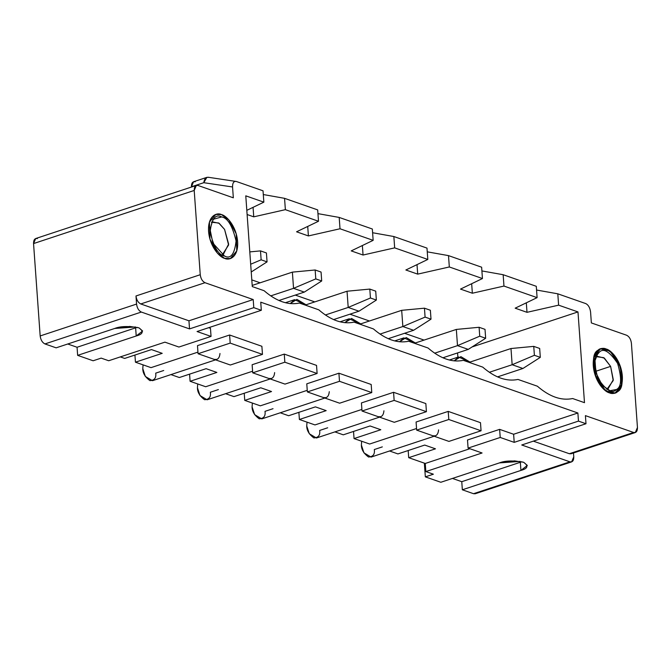 <?xml version="1.0" encoding="UTF-8"?>
<svg xmlns="http://www.w3.org/2000/svg" width="671" height="671" viewBox="0 0 671 671"><rect width="100%" height="100%" fill="white"/><g stroke="black" fill="none" stroke-linecap="round" stroke-linejoin="round"><path stroke-width="1.01" d="M522.91 368.488L497.538 376.884L522.91 368.488L512.149 364.73L510.992 348.526L469.138 362.365L510.992 348.526L512.149 364.73L489.335 372.279L512.149 364.73L534.393 355.295L540.306 357.358L539.669 348.442L533.755 346.379L534.393 355.295L533.755 346.379L510.992 348.526L533.755 346.379L539.669 348.442L540.306 357.358L534.393 355.295L512.149 364.73L522.91 368.488L540.306 357.358L522.91 368.488M468.257 349.39L442.885 357.786L468.257 349.39L457.496 345.632L456.339 329.427L414.485 343.267L456.339 329.427L457.496 345.632L434.682 353.181L457.496 345.632L479.74 336.196L485.661 338.259L485.016 329.352L479.102 327.28L479.74 336.196L479.102 327.28L456.339 329.427L479.102 327.28L485.016 329.352L485.661 338.259L479.74 336.196L457.496 345.632L468.257 349.39L485.661 338.259L468.257 349.39M413.604 330.291L388.232 338.687L413.604 330.291L402.852 326.534L401.686 310.329L359.841 324.168L401.686 310.329L402.852 326.534L380.029 334.083L402.852 326.534L425.087 317.098L431.008 319.161L430.371 310.254L424.449 308.182L425.087 317.098L424.449 308.182L401.686 310.329L424.449 308.182L430.371 310.254L431.008 319.161L425.087 317.098L402.852 326.534L413.604 330.291L431.008 319.161L413.604 330.291M358.96 311.201L333.588 319.589L358.96 311.201L348.199 307.435L347.041 291.231L305.188 305.07L347.041 291.231L348.199 307.435L325.385 314.984L348.199 307.435L370.442 297.999L376.356 300.063L375.718 291.155L369.805 289.084L370.442 297.999L369.805 289.084L347.041 291.231L369.805 289.084L375.718 291.155L376.356 300.063L370.442 297.999L348.199 307.435L358.96 311.201L376.356 300.063L358.96 311.201M304.307 292.103L278.935 300.491L304.307 292.103L293.546 288.337L292.388 272.132L252.195 285.427L292.388 272.132L293.546 288.337L270.732 295.886L293.546 288.337L315.789 278.901L321.703 280.964L321.065 272.057L315.152 269.985L315.789 278.901L315.152 269.985L292.388 272.132L315.152 269.985L321.065 272.057L321.703 280.964L315.789 278.901L293.546 288.337L304.307 292.103L321.703 280.964L304.307 292.103M261.136 259.803L267.058 261.875L266.421 252.959L260.499 250.887L261.136 259.803L260.499 250.887L249.797 251.902L260.499 250.887L266.421 252.959L267.058 261.875L261.136 259.803L250.677 264.24L261.136 259.803M251.231 271.99L267.058 261.875L251.231 271.99M617.463 391.721L615.097 392.996L605.603 390.782L595.278 375.508L593.751 358.029L598.146 350.128L600.511 348.861L609.998 351.076L620.323 366.349L621.858 383.829L617.463 391.721C623.191 388.903 623.627 379.14 618.763 362.457C611.466 347.175 600.964 346.815 598.146 350.128C592.418 352.954 591.981 362.709 596.846 379.4C604.143 394.682 614.644 395.043 617.463 391.721M599.169 352.342C603.313 347.704 609.453 351.378 617.597 363.355C621.942 378.268 621.556 386.991 616.431 389.515C612.296 394.154 606.156 390.48 598.012 378.503C593.659 363.59 594.053 354.867 599.169 352.342L597.735 353.768L595.026 360.57L595.915 372.757L602.155 385.154L609.947 390.707L616.431 389.515C621.556 386.991 621.942 378.268 617.597 363.355C609.453 351.378 603.313 347.704 599.169 352.342L596.611 355.504L599.169 352.342M610.618 366.383L604.345 358.096L597.005 356.251L596.083 356.645L603.741 357.66L610.618 366.383L595.571 371.357L610.618 366.383L613.219 380.532L606.903 389.381L607.884 389.146L613.286 379.711L610.618 366.383M221.531 214.619L228.811 219.87L236.234 233.877L236.762 250.912L230.396 258.561L224.668 258.369L217.387 253.118L209.956 239.111L209.436 222.076L215.802 214.426L221.531 214.619C217.219 212.254 207.616 215.299 208.572 231.42C209.931 247.683 220.482 257.765 224.668 258.369C228.979 260.734 238.582 257.689 237.618 241.568C236.259 225.305 225.716 215.223 221.531 214.619C225.716 215.223 236.259 225.305 237.618 241.568C238.582 257.689 228.979 260.734 224.668 258.369C220.482 257.765 209.931 247.683 208.572 231.42C207.616 215.299 217.219 212.254 221.531 214.619L215.802 214.426L209.436 222.076L209.956 239.111L217.387 253.118L224.668 258.369L230.396 258.561L236.762 250.912L236.234 233.877L228.811 219.87L221.531 214.619M224.5 256.045C230.715 259.3 234.573 254.292 236.075 241.032C232.543 226.001 227.754 217.974 221.698 216.943L213.034 219.333L210.048 229.423L212.875 243.095L224.5 256.045C218.444 255.014 213.646 246.987 210.115 231.956C211.625 218.696 215.483 213.688 221.698 216.943C227.754 217.974 232.543 226.001 236.075 241.032C234.573 254.292 230.715 259.3 224.5 256.045L225.246 256.272M223.183 254.712L228.635 244.085L224.575 229.407L219.199 223.334L212.304 221.816L211.373 222.218L218.704 222.998L224.575 229.407L228.601 245.007L222.202 254.946M77.064 347.259L137.194 327.322L77.064 347.259L67.746 343.997L77.064 347.259L77.643 355.362L77.064 347.259M135.534 326.97L114.741 328.463L135.534 326.97M533.353 441.149L569.352 453.73L633.609 432.476L585.414 415.634L585.993 423.736L578.469 421.103L514.204 442.357L500.222 437.467L468.09 448.094L482.072 452.984L425.842 471.57L433.374 474.204L425.339 476.863L440.83 482.273L499.409 462.906C505.12 460.6 513.172 460.373 523.548 462.235C528.74 465.817 527.859 468.543 520.922 470.421L462.344 489.788L473.533 493.705L569.931 461.833L521.736 444.99L585.993 423.736L521.736 444.99L569.931 461.833C572.497 462.327 573.772 460.667 573.772 456.85L573.487 452.975L573.772 456.85L571.625 461.883L569.931 461.833L473.533 493.705L462.344 489.788L461.765 481.686L452.447 478.431L461.765 481.686L521.895 461.749L461.765 481.686L462.344 489.788L520.922 470.421L520.344 462.319L520.922 470.421L527.331 465.431L523.64 462.269L514.498 460.868L499.409 462.906L440.83 482.273L425.339 476.863L424.357 463.158L425.339 476.863L433.374 474.204L425.842 471.57L482.072 452.984L468.09 448.094L467.502 439.991L499.635 429.365L513.625 434.254L577.882 413L260.742 302.176L577.882 413L578.469 421.103L585.993 423.736L585.414 415.634L633.609 432.476C636.175 432.971 637.458 431.31 637.45 427.502L631.411 343.233C630.857 339.232 629.264 336.565 626.639 335.248L591.352 322.919L590.581 312.074L591.352 322.919L626.639 335.248C629.264 336.565 630.857 339.232 631.411 343.233L637.45 427.502L635.311 432.535L633.609 432.476L569.352 453.73L533.353 441.149M206.869 177.354L208.647 177.379C206.022 176.901 204.395 178.679 203.783 182.697L206.869 177.354L193.567 181.749L191.428 186.781L203.783 182.697L232.552 186.966C232.527 182.847 233.793 181.027 236.36 181.489L263.032 190.807L263.846 202.156L246.819 210.342L263.846 202.156L245.779 195.84L252.279 286.584L264.114 290.719C276.335 301.279 288.102 305.389 299.4 303.049L318.767 309.817C330.988 320.377 342.755 324.487 354.053 322.147L373.411 328.916C385.64 339.476 397.4 343.586 408.698 341.245L428.064 348.014C440.293 358.574 452.053 362.684 463.351 360.344L482.717 367.112C494.938 377.672 506.706 381.782 518.004 379.442L537.37 386.202C549.591 396.771 561.35 400.881 572.657 398.54L584.483 402.675L577.983 311.923L472.09 346.941L577.983 311.923L558.616 305.162L557.802 293.814L536.557 290.031L557.802 293.814L585.775 303.594C588.4 304.944 590.002 307.771 590.581 312.074C590.002 307.771 588.4 304.944 585.775 303.594L557.802 293.814L558.616 305.162L577.983 311.923L584.483 402.675L572.657 398.54C561.35 400.881 549.591 396.771 537.37 386.202L518.004 379.442C506.706 381.782 494.938 377.672 482.717 367.112L463.351 360.344C452.053 362.684 440.293 358.574 428.064 348.014L408.698 341.245C397.4 343.586 385.64 339.476 373.411 328.916L354.053 322.147C342.755 324.487 330.988 320.377 318.767 309.817L299.4 303.049C288.102 305.389 276.335 301.279 264.114 290.719L252.279 286.584L245.779 195.84L263.846 202.156L263.032 190.807L236.36 181.489C233.793 181.027 232.527 182.847 232.552 186.966L233.332 197.811L232.552 186.966L203.783 182.697L191.428 186.781C191.42 182.965 192.694 181.313 195.261 181.799M151.025 367.641L197.945 352.124L151.025 367.641L135.441 362.189L151.025 367.641M197.484 345.632L229.616 335.005L261.883 346.286L262.47 354.389L230.338 365.007L198.062 353.734L197.484 345.632L198.062 353.734L230.195 343.107L229.616 335.005L197.484 345.632M170.946 374.603L179.333 377.53L206.114 368.681L216.867 372.439L190.094 381.287L205.678 386.739L252.598 371.222L205.678 386.739L190.094 381.287L189.583 374.141L190.094 381.287L216.867 372.439L206.114 368.681L179.333 377.53L170.946 374.603M252.128 364.73L284.261 354.103L316.536 365.385L317.115 373.487L284.99 384.106L252.715 372.833L252.128 364.73L252.715 372.833L284.84 362.206L284.261 354.103L252.128 364.73M225.599 393.701L233.986 396.628L260.759 387.779L271.52 391.537L244.747 400.386L260.323 405.829L307.251 390.321L260.323 405.829L244.747 400.386L244.227 393.24L244.747 400.386L271.52 391.537L260.759 387.779L233.986 396.628L225.599 393.701M306.781 383.829L338.914 373.202L371.189 384.483L371.768 392.585L339.635 403.204L307.36 391.931L306.781 383.829L307.36 391.931L339.492 381.304L338.914 373.202L306.781 383.829M280.243 412.791L288.639 415.726L315.412 406.869L326.173 410.635L299.392 419.484L314.976 424.928L361.895 409.419L314.976 424.928L299.392 419.484L298.88 412.338L299.392 419.484L326.173 410.635L315.412 406.869L288.639 415.726L280.243 412.791M361.434 402.927L393.567 392.3L425.842 403.573L426.421 411.675L394.288 422.302L362.013 411.029L361.434 402.927L362.013 411.029L394.145 400.402L393.567 392.3L361.434 402.927M334.896 431.889L343.284 434.825L370.065 425.968L380.818 429.734L354.045 438.582L369.629 444.026L416.548 428.509L369.629 444.026L354.045 438.582L353.533 431.436L354.045 438.582L380.818 429.734L370.065 425.968L343.284 434.825L334.896 431.889M416.087 422.017L448.211 411.398L480.486 422.671L481.065 430.774L448.941 441.401L416.666 430.119L416.087 422.017L416.666 430.119L448.798 419.501L448.211 411.398L416.087 422.017M389.549 450.987L397.937 453.923L424.709 445.066L435.471 448.824L408.698 457.681L425.263 463.468L469.876 448.714L425.263 463.468L425.842 471.57L425.263 463.468L408.698 457.681L435.471 448.824L424.709 445.066L397.937 453.923L389.549 450.987M208.673 327.691L210.459 328.312L208.673 327.691M120.31 356.905L124.68 358.431L151.461 349.583L162.214 353.34L135.441 362.189L134.93 355.043L135.441 362.189L162.214 353.34L151.461 349.583L124.68 358.431L120.31 356.905M196.351 185.422L35.689 238.54L33.55 243.573L194.204 190.455L33.55 243.573L40.168 335.945L136.565 304.072L135.987 295.97L200.243 274.716L194.204 190.455L196.351 185.422L198.046 185.481L233.332 197.811L198.046 185.481C195.479 184.986 194.196 186.639 194.204 190.455L200.243 274.716C200.797 278.725 202.39 281.384 205.016 282.709L253.21 299.551L253.789 307.654L253.21 299.551L188.945 320.797L189.524 328.899L253.789 307.654L261.321 310.279L197.056 331.533L211.046 336.414L178.914 347.041L164.923 342.151L108.702 360.746L101.17 358.113L108.702 360.746L164.923 342.151L178.914 347.041L211.046 336.414L197.056 331.533L261.321 310.279L253.789 307.654L189.524 328.899L141.329 312.057L44.94 343.929C42.315 342.613 40.721 339.945 40.168 335.945L33.55 243.573C33.542 239.765 34.825 238.104 37.391 238.599M56.129 347.838L44.94 343.929L56.129 347.838L114.699 328.471C120.419 326.165 128.463 325.947 138.847 327.809C144.03 331.382 143.158 334.108 136.213 335.986L77.643 355.362L93.135 360.772L77.643 355.362L136.213 335.986L135.634 327.884L136.213 335.986L142.629 331.004L138.931 327.834L129.797 326.433L114.699 328.471L56.129 347.838M93.135 360.772L101.17 358.113L93.135 360.772M408.186 450.535L408.698 457.681L408.186 450.535M476.561 492.699L473.533 493.705L475.236 493.755L571.625 461.883M317.685 209.906L284.554 198.331L285.368 209.671L318.499 221.254L317.685 209.906L318.499 221.254L285.368 209.671L253.747 216.834L247.113 214.519L253.747 216.834L285.368 209.671L284.554 198.331L317.685 209.906M261.321 310.279L260.742 302.176L261.321 310.279M606.232 349.054C610.417 349.658 620.969 359.74 622.327 376.003C623.292 392.124 613.68 395.169 609.369 392.803C605.183 392.2 594.64 382.118 593.281 365.854C592.317 349.734 601.921 346.689 606.232 349.054L600.511 348.861L594.137 356.511L594.665 373.546L602.097 387.553L609.369 392.803L615.097 392.996L621.463 385.347L620.943 368.312L613.512 354.305L606.232 349.054M263.3 194.54L284.554 198.331L263.3 194.54M251.801 279.891L260.13 282.801L251.801 279.891M295.282 295.081L314.783 301.9L295.282 295.081M349.935 314.179L369.436 320.998L349.935 314.179M404.579 333.277L424.08 340.096L404.579 333.277M558.616 305.162L527.003 312.325L515.169 308.182L537.102 297.639L503.963 286.064L472.35 293.227L460.516 289.092L482.449 278.54L449.318 266.966L417.697 274.129L405.863 269.994L427.804 259.442L394.665 247.867L363.053 255.03L351.218 250.895L373.151 240.352L340.012 228.769L308.4 235.932L296.565 231.797L318.499 221.254L296.565 231.797L308.4 235.932L340.012 228.769L373.151 240.352L372.338 229.004L339.199 217.429L340.012 228.769L339.199 217.429L372.338 229.004L373.151 240.352L351.218 250.895L363.053 255.03L394.665 247.867L427.804 259.442L426.991 248.102L393.852 236.528L394.665 247.867L393.852 236.528L426.991 248.102L427.804 259.442L405.863 269.994L417.697 274.129L449.318 266.966L482.449 278.54L481.635 267.201L448.505 255.617L449.318 266.966L448.505 255.617L481.635 267.201L482.449 278.54L460.516 289.092L472.35 293.227L503.963 286.064L537.102 297.639L536.288 286.299L503.158 274.716L503.963 286.064L503.158 274.716L536.288 286.299L537.102 297.639L515.169 308.182L527.003 312.325L558.616 305.162M457.882 357.19L457.572 352.929L457.882 357.19M317.953 213.638L339.199 217.429L317.953 213.638M372.606 232.736L393.852 236.528L372.606 232.736M290.216 303.586L294.569 299.685L306.051 304.785L296.934 299.358L290.216 303.586M427.251 251.835L448.505 255.617L427.251 251.835M344.869 322.684L349.222 318.784L360.704 323.883L351.587 318.448L344.869 322.684M481.904 270.933L503.158 274.716L481.904 270.933M399.522 341.782L403.867 337.882L415.357 342.982L406.24 337.547L399.522 341.782M454.175 360.881L458.519 356.98L470.002 362.08L460.885 356.645L454.175 360.881M253.21 299.551L205.016 282.709L140.751 303.955L188.945 320.797L253.21 299.551M520.235 461.405L499.442 462.898L520.235 461.405M468.09 448.094L500.222 437.467L499.635 429.365L467.502 439.991L468.09 448.094M500.222 437.467L514.204 442.357L513.625 434.254L499.635 429.365L500.222 437.467M514.204 442.357L578.469 421.103L577.882 413L513.625 434.254L514.204 442.357M211.046 336.414L210.459 328.312L211.046 336.414M208.111 177.245L236.36 181.489M526.316 302.822L527.003 312.325L526.316 302.822M471.671 283.724L472.35 293.227L471.671 283.724M417.018 264.626L417.697 274.129L417.018 264.626M362.365 245.536L363.053 255.03L362.365 245.536M307.721 226.437L308.4 235.932L307.721 226.437M253.068 207.339L253.747 216.834L253.068 207.339M382.327 446.886L374.301 449.545L382.327 446.886M374.301 449.545C374.997 454.267 373.076 456.758 368.538 457.01C363.732 453.495 361.35 449.503 361.384 445.032L361.669 441.25L361.384 445.032L363.942 452.85L371.088 457.094L434.162 436.234M435.345 435.848L432.803 435.764C436.184 436.553 438.113 434.59 438.582 429.885M480.486 422.671L448.211 411.398L448.798 419.501L481.065 430.774L480.486 422.671M448.798 419.501L416.666 430.119L432.803 435.764L448.941 441.401L481.065 430.774L448.798 419.501M327.683 427.788L319.648 430.447L327.683 427.788M319.648 430.447C320.344 435.169 318.423 437.66 313.885 437.911C309.079 434.397 306.697 430.405 306.739 425.934L307.016 422.151L306.739 425.934L309.289 433.751L316.435 437.995L379.509 417.144M380.692 416.75L378.15 416.666C381.531 417.454 383.46 415.492 383.938 410.786M425.842 403.573L393.567 392.3L394.145 400.402L426.421 411.675L425.842 403.573M394.145 400.402L362.013 411.029L394.288 422.302L426.421 411.675L394.145 400.402M273.03 408.689L264.995 411.348L273.03 408.689M264.995 411.348C265.691 416.07 263.77 418.561 259.241 418.813C254.435 415.299 252.044 411.306 252.086 406.836L252.363 403.053L252.086 406.836L254.645 414.653L261.782 418.897L324.856 398.046M326.047 397.651L323.497 397.567C326.878 398.356 328.807 396.393 329.285 391.688M371.189 384.483L338.914 373.202L339.492 381.304L371.768 392.585L371.189 384.483M339.492 381.304L307.36 391.931L339.635 403.204L371.768 392.585L339.492 381.304M218.377 389.591L210.342 392.25L218.377 389.591M210.342 392.25C211.038 396.972 209.126 399.463 204.588 399.715C199.782 396.2 197.4 392.208 197.433 387.737L197.719 383.955L197.433 387.737L199.992 395.555L207.129 399.799L270.212 378.947M271.394 378.553L268.853 378.469C272.233 379.258 274.162 377.295 274.632 372.59M316.536 365.385L284.261 354.103L284.84 362.206L317.115 373.487L316.536 365.385M284.84 362.206L252.715 372.833L284.99 384.106L317.115 373.487L284.84 362.206M163.724 370.501L155.697 373.151L163.724 370.501M155.697 373.151C156.393 377.882 154.473 380.365 149.935 380.625C145.129 377.102 142.747 373.11 142.789 368.639L143.066 364.856L142.789 368.639L145.339 376.456L152.485 380.7L215.559 359.849M216.741 359.455L214.2 359.371C217.58 360.159 219.509 358.197 219.979 353.491M261.883 346.286L229.616 335.005L230.195 343.107L262.47 354.389L261.883 346.286M230.195 343.107L198.062 353.734L230.338 365.007L262.47 354.389L230.195 343.107M572.371 452.724L569.352 453.73L571.046 453.781L635.311 432.535M135.987 295.97L136.565 304.072C137.119 308.073 138.704 310.74 141.329 312.057L189.524 328.899L188.945 320.797L140.751 303.955C138.125 302.638 136.54 299.971 135.987 295.97C136.54 299.971 138.125 302.638 140.751 303.955L205.016 282.709C202.39 281.384 200.797 278.725 200.243 274.716L135.987 295.97M40.168 335.945C40.721 339.945 42.315 342.613 44.94 343.929L141.329 312.057C138.704 310.74 137.119 308.073 136.565 304.072L40.168 335.945M294.569 299.685L285.368 302.73M349.222 318.784L340.021 321.828M403.867 337.882L394.665 340.927M458.519 356.98L449.318 360.017"/></g></svg>
